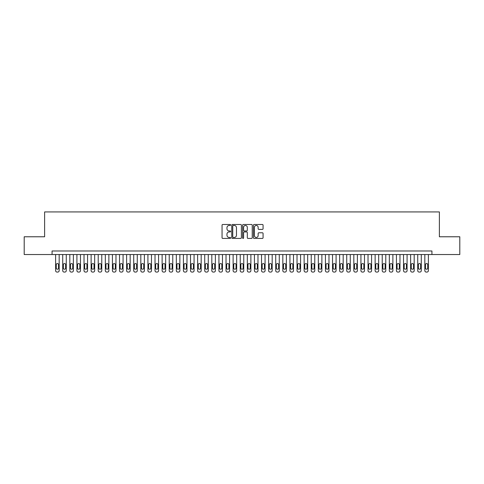 <?xml version="1.0" encoding="UTF-8"?>
<svg xmlns="http://www.w3.org/2000/svg" width="484" height="484" viewBox="0 0 484 484"><rect width="100%" height="100%" fill="white"/><g stroke="black" fill="none" stroke-linecap="round" stroke-linejoin="round"><path stroke-width="0.73" d="M230.638 224.975A0.49 0.49 0 0 0 230.154 224.485L222.749 224.485A0.696 0.696 0 0 0 222.053 225.181L222.053 237.729A0.696 0.696 0 0 0 222.749 238.424L230.154 238.424A0.49 0.49 0 0 0 230.638 237.94A0.49 0.49 0 0 0 230.154 237.45L229.192 237.45A2.232 2.232 0 0 1 226.966 235.218L226.966 234.171A2.232 2.232 0 0 1 229.192 231.945L230.154 231.945A0.49 0.49 0 0 0 230.638 231.455A0.49 0.49 0 0 0 230.154 230.971L229.192 230.971A2.232 2.232 0 0 1 226.966 228.738L226.966 227.692A2.232 2.232 0 0 1 229.192 225.465L230.154 225.465A0.49 0.49 0 0 0 230.638 224.975M262.37 229.398A0.696 0.696 0 0 0 263.066 228.702L263.066 225.181A0.696 0.696 0 0 0 262.37 224.485L254.142 224.485A0.696 0.696 0 0 0 253.447 225.181L253.447 237.729A0.696 0.696 0 0 0 254.142 238.424L262.37 238.424A0.696 0.696 0 0 0 263.066 237.729L263.066 233.476A0.696 0.696 0 0 0 262.37 232.78L258.849 232.78A0.696 0.696 0 0 0 258.154 233.476L258.154 235.587A1.863 1.863 0 0 1 256.29 237.45A1.863 1.863 0 0 1 254.421 235.587L254.421 227.329A1.863 1.863 0 0 1 256.29 225.465A1.863 1.863 0 0 1 258.154 227.329L258.154 228.702A0.696 0.696 0 0 0 258.849 229.398L262.37 229.398M52.066 254.53L24.2 254.53L24.2 236.779L44.613 236.779L44.613 211.931L439.387 211.931L439.387 236.779L459.8 236.779L459.8 254.53L431.934 254.53L431.934 250.984L52.066 250.984L52.066 254.53L431.934 254.53M241.389 225.181A0.696 0.696 0 0 0 240.693 224.485L232.471 224.485A0.696 0.696 0 0 0 231.769 225.181L231.769 237.729A0.696 0.696 0 0 0 232.471 238.424L240.693 238.424A0.696 0.696 0 0 0 241.389 237.729L241.389 225.181M243.307 224.485L251.529 224.485A0.696 0.696 0 0 1 252.231 225.181L252.231 237.729A0.696 0.696 0 0 1 251.529 238.424L248.014 238.424A0.696 0.696 0 0 1 247.312 237.729L247.312 232.641A0.696 0.696 0 0 0 246.616 231.945L244.281 231.945A0.696 0.696 0 0 0 243.585 232.641L243.585 237.94A0.49 0.49 0 0 1 243.095 238.424A0.49 0.49 0 0 1 242.611 237.94L242.611 225.181A0.696 0.696 0 0 1 243.307 224.485M233.234 225.465A0.49 0.49 0 0 0 232.75 225.949L232.75 236.96A0.49 0.49 0 0 0 233.234 237.45L234.244 237.45A2.232 2.232 0 0 0 236.476 235.218L236.476 227.692A2.232 2.232 0 0 0 234.244 225.465L233.234 225.465M247.312 227.359A1.863 1.863 0 0 0 245.448 225.496A1.863 1.863 0 0 0 243.585 227.359L243.585 230.269A0.696 0.696 0 0 0 244.281 230.971L246.616 230.971A0.696 0.696 0 0 0 247.312 230.269L247.312 227.359M59.169 254.53L59.169 270.647A1.422 1.422 0 0 1 57.747 272.068L57.039 272.068A1.422 1.422 0 0 1 55.618 270.647L55.618 254.53M58.528 268.094L58.528 264.688A1.137 1.137 0 0 0 57.396 263.55A1.137 1.137 0 0 0 56.259 264.688L56.259 268.094A1.137 1.137 0 0 0 57.396 269.231A1.137 1.137 0 0 0 58.528 268.094M66.272 254.53L66.272 270.647A1.422 1.422 0 0 1 64.85 272.068L64.136 272.068A1.422 1.422 0 0 1 62.72 270.647L62.72 254.53M65.63 268.094L65.63 264.688A1.137 1.137 0 0 0 64.493 263.55A1.137 1.137 0 0 0 63.356 264.688L63.356 268.094A1.137 1.137 0 0 0 64.493 269.231A1.137 1.137 0 0 0 65.63 268.094M73.368 254.53L73.368 270.647A1.422 1.422 0 0 1 71.947 272.068L71.239 272.068A1.422 1.422 0 0 1 69.817 270.647L69.817 254.53M72.733 268.094L72.733 264.688A1.137 1.137 0 0 0 71.596 263.55A1.137 1.137 0 0 0 70.458 264.688L70.458 268.094A1.137 1.137 0 0 0 71.596 269.231A1.137 1.137 0 0 0 72.733 268.094M80.471 254.53L80.471 270.647A1.422 1.422 0 0 1 79.049 272.068L78.341 272.068A1.422 1.422 0 0 1 76.92 270.647L76.92 254.53M79.83 268.094L79.83 264.688A1.137 1.137 0 0 0 78.692 263.55A1.137 1.137 0 0 0 77.561 264.688L77.561 268.094A1.137 1.137 0 0 0 78.692 269.231A1.137 1.137 0 0 0 79.83 268.094M87.568 254.53L87.568 270.647A1.422 1.422 0 0 1 86.152 272.068L85.438 272.068A1.422 1.422 0 0 1 84.022 270.647L84.022 254.53M86.932 268.094L86.932 264.688A1.137 1.137 0 0 0 85.795 263.55A1.137 1.137 0 0 0 84.658 264.688L84.658 268.094A1.137 1.137 0 0 0 85.795 269.231A1.137 1.137 0 0 0 86.932 268.094M94.67 254.53L94.67 270.647A1.422 1.422 0 0 1 93.249 272.068L92.541 272.068A1.422 1.422 0 0 1 91.119 270.647L91.119 254.53M94.029 268.094L94.029 264.688A1.137 1.137 0 0 0 92.898 263.55A1.137 1.137 0 0 0 91.76 264.688L91.76 268.094A1.137 1.137 0 0 0 92.898 269.231A1.137 1.137 0 0 0 94.029 268.094M101.773 254.53L101.773 270.647A1.422 1.422 0 0 1 100.351 272.068L99.637 272.068A1.422 1.422 0 0 1 98.222 270.647L98.222 254.53M101.132 268.094L101.132 264.688A1.137 1.137 0 0 0 99.994 263.55A1.137 1.137 0 0 0 98.857 264.688L98.857 268.094A1.137 1.137 0 0 0 99.994 269.231A1.137 1.137 0 0 0 101.132 268.094M108.87 254.53L108.87 270.647A1.422 1.422 0 0 1 107.448 272.068L106.74 272.068A1.422 1.422 0 0 1 105.318 270.647L105.318 254.53M108.228 268.094L108.228 264.688A1.137 1.137 0 0 0 107.097 263.55A1.137 1.137 0 0 0 105.96 264.688L105.96 268.094A1.137 1.137 0 0 0 107.097 269.231A1.137 1.137 0 0 0 108.228 268.094M115.972 254.53L115.972 270.647A1.422 1.422 0 0 1 114.551 272.068L113.843 272.068A1.422 1.422 0 0 1 112.421 270.647L112.421 254.53M115.331 268.094L115.331 264.688A1.137 1.137 0 0 0 114.194 263.55A1.137 1.137 0 0 0 113.062 264.688L113.062 268.094A1.137 1.137 0 0 0 114.194 269.231A1.137 1.137 0 0 0 115.331 268.094M123.069 254.53L123.069 270.647A1.422 1.422 0 0 1 121.653 272.068L120.939 272.068A1.422 1.422 0 0 1 119.524 270.647L119.524 254.53M122.434 268.094L122.434 264.688A1.137 1.137 0 0 0 121.296 263.55A1.137 1.137 0 0 0 120.159 264.688L120.159 268.094A1.137 1.137 0 0 0 121.296 269.231A1.137 1.137 0 0 0 122.434 268.094M130.172 254.53L130.172 270.647A1.422 1.422 0 0 1 128.75 272.068L128.042 272.068A1.422 1.422 0 0 1 126.62 270.647L126.62 254.53M129.53 268.094L129.53 264.688A1.137 1.137 0 0 0 128.393 263.55A1.137 1.137 0 0 0 127.262 264.688L127.262 268.094A1.137 1.137 0 0 0 128.393 269.231A1.137 1.137 0 0 0 129.53 268.094M137.268 254.53L137.268 270.647A1.422 1.422 0 0 1 135.853 272.068L135.139 272.068A1.422 1.422 0 0 1 133.723 270.647L133.723 254.53M136.633 268.094L136.633 264.688A1.137 1.137 0 0 0 135.496 263.55A1.137 1.137 0 0 0 134.358 264.688L134.358 268.094A1.137 1.137 0 0 0 135.496 269.231A1.137 1.137 0 0 0 136.633 268.094M144.371 254.53L144.371 270.647A1.422 1.422 0 0 1 142.949 272.068L142.242 272.068A1.422 1.422 0 0 1 140.82 270.647L140.82 254.53M143.73 268.094L143.73 264.688A1.137 1.137 0 0 0 142.599 263.55A1.137 1.137 0 0 0 141.461 264.688L141.461 268.094A1.137 1.137 0 0 0 142.599 269.231A1.137 1.137 0 0 0 143.73 268.094M151.474 254.53L151.474 270.647A1.422 1.422 0 0 1 150.052 272.068L149.344 272.068A1.422 1.422 0 0 1 147.922 270.647L147.922 254.53M150.833 268.094L150.833 264.688A1.137 1.137 0 0 0 149.695 263.55A1.137 1.137 0 0 0 148.564 264.688L148.564 268.094A1.137 1.137 0 0 0 149.695 269.231A1.137 1.137 0 0 0 150.833 268.094M158.571 254.53L158.571 270.647A1.422 1.422 0 0 1 157.155 272.068L156.441 272.068A1.422 1.422 0 0 1 155.019 270.647L155.019 254.53M157.935 268.094L157.935 264.688A1.137 1.137 0 0 0 156.798 263.55A1.137 1.137 0 0 0 155.66 264.688L155.66 268.094A1.137 1.137 0 0 0 156.798 269.231A1.137 1.137 0 0 0 157.935 268.094M165.673 254.53L165.673 270.647A1.422 1.422 0 0 1 164.251 272.068L163.544 272.068A1.422 1.422 0 0 1 162.122 270.647L162.122 254.53M165.032 268.094L165.032 264.688A1.137 1.137 0 0 0 163.894 263.55A1.137 1.137 0 0 0 162.763 264.688L162.763 268.094A1.137 1.137 0 0 0 163.894 269.231A1.137 1.137 0 0 0 165.032 268.094M172.77 254.53L172.77 270.647A1.422 1.422 0 0 1 171.354 272.068L170.64 272.068A1.422 1.422 0 0 1 169.225 270.647L169.225 254.53M172.135 268.094L172.135 264.688A1.137 1.137 0 0 0 170.997 263.55A1.137 1.137 0 0 0 169.86 264.688L169.86 268.094A1.137 1.137 0 0 0 170.997 269.231A1.137 1.137 0 0 0 172.135 268.094M179.873 254.53L179.873 270.647A1.422 1.422 0 0 1 178.451 272.068L177.743 272.068A1.422 1.422 0 0 1 176.321 270.647L176.321 254.53M179.231 268.094L179.231 264.688A1.137 1.137 0 0 0 178.1 263.55A1.137 1.137 0 0 0 176.963 264.688L176.963 268.094A1.137 1.137 0 0 0 178.1 269.231A1.137 1.137 0 0 0 179.231 268.094M186.975 254.53L186.975 270.647A1.422 1.422 0 0 1 185.553 272.068L184.846 272.068A1.422 1.422 0 0 1 183.424 270.647L183.424 254.53M186.334 268.094L186.334 264.688A1.137 1.137 0 0 0 185.197 263.55A1.137 1.137 0 0 0 184.059 264.688L184.059 268.094A1.137 1.137 0 0 0 185.197 269.231A1.137 1.137 0 0 0 186.334 268.094M194.072 254.53L194.072 270.647A1.422 1.422 0 0 1 192.656 272.068L191.942 272.068A1.422 1.422 0 0 1 190.521 270.647L190.521 254.53M193.437 268.094L193.437 264.688A1.137 1.137 0 0 0 192.299 263.55A1.137 1.137 0 0 0 191.162 264.688L191.162 268.094A1.137 1.137 0 0 0 192.299 269.231A1.137 1.137 0 0 0 193.437 268.094M201.175 254.53L201.175 270.647A1.422 1.422 0 0 1 199.753 272.068L199.045 272.068A1.422 1.422 0 0 1 197.623 270.647L197.623 254.53M200.533 268.094L200.533 264.688A1.137 1.137 0 0 0 199.396 263.55A1.137 1.137 0 0 0 198.265 264.688L198.265 268.094A1.137 1.137 0 0 0 199.396 269.231A1.137 1.137 0 0 0 200.533 268.094M208.271 254.53L208.271 270.647A1.422 1.422 0 0 1 206.856 272.068L206.142 272.068A1.422 1.422 0 0 1 204.726 270.647L204.726 254.53M207.636 268.094L207.636 264.688A1.137 1.137 0 0 0 206.499 263.55A1.137 1.137 0 0 0 205.361 264.688L205.361 268.094A1.137 1.137 0 0 0 206.499 269.231A1.137 1.137 0 0 0 207.636 268.094M215.374 254.53L215.374 270.647A1.422 1.422 0 0 1 213.952 272.068L213.244 272.068A1.422 1.422 0 0 1 211.823 270.647L211.823 254.53M214.733 268.094L214.733 264.688A1.137 1.137 0 0 0 213.601 263.55A1.137 1.137 0 0 0 212.464 264.688L212.464 268.094A1.137 1.137 0 0 0 213.601 269.231A1.137 1.137 0 0 0 214.733 268.094M222.477 254.53L222.477 270.647A1.422 1.422 0 0 1 221.055 272.068L220.347 272.068A1.422 1.422 0 0 1 218.925 270.647L218.925 254.53M221.835 268.094L221.835 264.688A1.137 1.137 0 0 0 220.698 263.55A1.137 1.137 0 0 0 219.561 264.688L219.561 268.094A1.137 1.137 0 0 0 220.698 269.231A1.137 1.137 0 0 0 221.835 268.094M229.573 254.53L229.573 270.647A1.422 1.422 0 0 1 228.152 272.068L227.444 272.068A1.422 1.422 0 0 1 226.022 270.647L226.022 254.53M228.938 268.094L228.938 264.688A1.137 1.137 0 0 0 227.801 263.55A1.137 1.137 0 0 0 226.663 264.688L226.663 268.094A1.137 1.137 0 0 0 227.801 269.231A1.137 1.137 0 0 0 228.938 268.094M236.676 254.53L236.676 270.647A1.422 1.422 0 0 1 235.254 272.068L234.546 272.068A1.422 1.422 0 0 1 233.125 270.647L233.125 254.53M236.035 268.094L236.035 264.688A1.137 1.137 0 0 0 234.897 263.55A1.137 1.137 0 0 0 233.766 264.688L233.766 268.094A1.137 1.137 0 0 0 234.897 269.231A1.137 1.137 0 0 0 236.035 268.094M243.773 254.53L243.773 270.647A1.422 1.422 0 0 1 242.357 272.068L241.643 272.068A1.422 1.422 0 0 1 240.227 270.647L240.227 254.53M243.137 268.094L243.137 264.688A1.137 1.137 0 0 0 242 263.55A1.137 1.137 0 0 0 240.863 264.688L240.863 268.094A1.137 1.137 0 0 0 242 269.231A1.137 1.137 0 0 0 243.137 268.094M250.875 254.53L250.875 270.647A1.422 1.422 0 0 1 249.454 272.068L248.746 272.068A1.422 1.422 0 0 1 247.324 270.647L247.324 254.53M250.234 268.094L250.234 264.688A1.137 1.137 0 0 0 249.103 263.55A1.137 1.137 0 0 0 247.965 264.688L247.965 268.094A1.137 1.137 0 0 0 249.103 269.231A1.137 1.137 0 0 0 250.234 268.094M257.978 254.53L257.978 270.647A1.422 1.422 0 0 1 256.556 272.068L255.848 272.068A1.422 1.422 0 0 1 254.427 270.647L254.427 254.53M257.337 268.094L257.337 264.688A1.137 1.137 0 0 0 256.199 263.55A1.137 1.137 0 0 0 255.062 264.688L255.062 268.094A1.137 1.137 0 0 0 256.199 269.231A1.137 1.137 0 0 0 257.337 268.094M265.075 254.53L265.075 270.647A1.422 1.422 0 0 1 263.653 272.068L262.945 272.068A1.422 1.422 0 0 1 261.523 270.647L261.523 254.53M264.439 268.094L264.439 264.688A1.137 1.137 0 0 0 263.302 263.55A1.137 1.137 0 0 0 262.165 264.688L262.165 268.094A1.137 1.137 0 0 0 263.302 269.231A1.137 1.137 0 0 0 264.439 268.094M272.177 254.53L272.177 270.647A1.422 1.422 0 0 1 270.756 272.068L270.048 272.068A1.422 1.422 0 0 1 268.626 270.647L268.626 254.53M271.536 268.094L271.536 264.688A1.137 1.137 0 0 0 270.399 263.55A1.137 1.137 0 0 0 269.267 264.688L269.267 268.094A1.137 1.137 0 0 0 270.399 269.231A1.137 1.137 0 0 0 271.536 268.094M279.274 254.53L279.274 270.647A1.422 1.422 0 0 1 277.858 272.068L277.144 272.068A1.422 1.422 0 0 1 275.729 270.647L275.729 254.53M278.639 268.094L278.639 264.688A1.137 1.137 0 0 0 277.501 263.55A1.137 1.137 0 0 0 276.364 264.688L276.364 268.094A1.137 1.137 0 0 0 277.501 269.231A1.137 1.137 0 0 0 278.639 268.094M286.377 254.53L286.377 270.647A1.422 1.422 0 0 1 284.955 272.068L284.247 272.068A1.422 1.422 0 0 1 282.825 270.647L282.825 254.53M285.735 268.094L285.735 264.688A1.137 1.137 0 0 0 284.604 263.55A1.137 1.137 0 0 0 283.467 264.688L283.467 268.094A1.137 1.137 0 0 0 284.604 269.231A1.137 1.137 0 0 0 285.735 268.094M293.479 254.53L293.479 270.647A1.422 1.422 0 0 1 292.058 272.068L291.344 272.068A1.422 1.422 0 0 1 289.928 270.647L289.928 254.53M292.838 268.094L292.838 264.688A1.137 1.137 0 0 0 291.701 263.55A1.137 1.137 0 0 0 290.563 264.688L290.563 268.094A1.137 1.137 0 0 0 291.701 269.231A1.137 1.137 0 0 0 292.838 268.094M300.576 254.53L300.576 270.647A1.422 1.422 0 0 1 299.154 272.068L298.447 272.068A1.422 1.422 0 0 1 297.025 270.647L297.025 254.53M299.941 268.094L299.941 264.688A1.137 1.137 0 0 0 298.803 263.55A1.137 1.137 0 0 0 297.666 264.688L297.666 268.094A1.137 1.137 0 0 0 298.803 269.231A1.137 1.137 0 0 0 299.941 268.094M307.679 254.53L307.679 270.647A1.422 1.422 0 0 1 306.257 272.068L305.549 272.068A1.422 1.422 0 0 1 304.127 270.647L304.127 254.53M307.037 268.094L307.037 264.688A1.137 1.137 0 0 0 305.9 263.55A1.137 1.137 0 0 0 304.769 264.688L304.769 268.094A1.137 1.137 0 0 0 305.9 269.231A1.137 1.137 0 0 0 307.037 268.094M314.775 254.53L314.775 270.647A1.422 1.422 0 0 1 313.36 272.068L312.646 272.068A1.422 1.422 0 0 1 311.23 270.647L311.23 254.53M314.14 268.094L314.14 264.688A1.137 1.137 0 0 0 313.003 263.55A1.137 1.137 0 0 0 311.865 264.688L311.865 268.094A1.137 1.137 0 0 0 313.003 269.231A1.137 1.137 0 0 0 314.14 268.094M321.878 254.53L321.878 270.647A1.422 1.422 0 0 1 320.456 272.068L319.749 272.068A1.422 1.422 0 0 1 318.327 270.647L318.327 254.53M321.237 268.094L321.237 264.688A1.137 1.137 0 0 0 320.106 263.55A1.137 1.137 0 0 0 318.968 264.688L318.968 268.094A1.137 1.137 0 0 0 320.106 269.231A1.137 1.137 0 0 0 321.237 268.094M328.981 254.53L328.981 270.647A1.422 1.422 0 0 1 327.559 272.068L326.845 272.068A1.422 1.422 0 0 1 325.429 270.647L325.429 254.53M328.34 268.094L328.34 264.688A1.137 1.137 0 0 0 327.202 263.55A1.137 1.137 0 0 0 326.065 264.688L326.065 268.094A1.137 1.137 0 0 0 327.202 269.231A1.137 1.137 0 0 0 328.34 268.094M336.077 254.53L336.077 270.647A1.422 1.422 0 0 1 334.656 272.068L333.948 272.068A1.422 1.422 0 0 1 332.526 270.647L332.526 254.53M335.436 268.094L335.436 264.688A1.137 1.137 0 0 0 334.305 263.55A1.137 1.137 0 0 0 333.167 264.688L333.167 268.094A1.137 1.137 0 0 0 334.305 269.231A1.137 1.137 0 0 0 335.436 268.094M343.18 254.53L343.18 270.647A1.422 1.422 0 0 1 341.758 272.068L341.051 272.068A1.422 1.422 0 0 1 339.629 270.647L339.629 254.53M342.539 268.094L342.539 264.688A1.137 1.137 0 0 0 341.401 263.55A1.137 1.137 0 0 0 340.27 264.688L340.27 268.094A1.137 1.137 0 0 0 341.401 269.231A1.137 1.137 0 0 0 342.539 268.094M350.277 254.53L350.277 270.647A1.422 1.422 0 0 1 348.861 272.068L348.147 272.068A1.422 1.422 0 0 1 346.732 270.647L346.732 254.53M349.642 268.094L349.642 264.688A1.137 1.137 0 0 0 348.504 263.55A1.137 1.137 0 0 0 347.367 264.688L347.367 268.094A1.137 1.137 0 0 0 348.504 269.231A1.137 1.137 0 0 0 349.642 268.094M357.38 254.53L357.38 270.647A1.422 1.422 0 0 1 355.958 272.068L355.25 272.068A1.422 1.422 0 0 1 353.828 270.647L353.828 254.53M356.738 268.094L356.738 264.688A1.137 1.137 0 0 0 355.607 263.55A1.137 1.137 0 0 0 354.469 264.688L354.469 268.094A1.137 1.137 0 0 0 355.607 269.231A1.137 1.137 0 0 0 356.738 268.094M364.476 254.53L364.476 270.647A1.422 1.422 0 0 1 363.06 272.068L362.347 272.068A1.422 1.422 0 0 1 360.931 270.647L360.931 254.53M363.841 268.094L363.841 264.688A1.137 1.137 0 0 0 362.704 263.55A1.137 1.137 0 0 0 361.566 264.688L361.566 268.094A1.137 1.137 0 0 0 362.704 269.231A1.137 1.137 0 0 0 363.841 268.094M371.579 254.53L371.579 270.647A1.422 1.422 0 0 1 370.157 272.068L369.449 272.068A1.422 1.422 0 0 1 368.028 270.647L368.028 254.53M370.938 268.094L370.938 264.688A1.137 1.137 0 0 0 369.806 263.55A1.137 1.137 0 0 0 368.669 264.688L368.669 268.094A1.137 1.137 0 0 0 369.806 269.231A1.137 1.137 0 0 0 370.938 268.094M378.682 254.53L378.682 270.647A1.422 1.422 0 0 1 377.26 272.068L376.552 272.068A1.422 1.422 0 0 1 375.13 270.647L375.13 254.53M378.04 268.094L378.04 264.688A1.137 1.137 0 0 0 376.903 263.55A1.137 1.137 0 0 0 375.772 264.688L375.772 268.094A1.137 1.137 0 0 0 376.903 269.231A1.137 1.137 0 0 0 378.04 268.094M385.778 254.53L385.778 270.647A1.422 1.422 0 0 1 384.363 272.068L383.649 272.068A1.422 1.422 0 0 1 382.227 270.647L382.227 254.53M385.143 268.094L385.143 264.688A1.137 1.137 0 0 0 384.006 263.55A1.137 1.137 0 0 0 382.868 264.688L382.868 268.094A1.137 1.137 0 0 0 384.006 269.231A1.137 1.137 0 0 0 385.143 268.094M392.881 254.53L392.881 270.647A1.422 1.422 0 0 1 391.459 272.068L390.751 272.068A1.422 1.422 0 0 1 389.33 270.647L389.33 254.53M392.24 268.094L392.24 264.688A1.137 1.137 0 0 0 391.102 263.55A1.137 1.137 0 0 0 389.971 264.688L389.971 268.094A1.137 1.137 0 0 0 391.102 269.231A1.137 1.137 0 0 0 392.24 268.094M399.978 254.53L399.978 270.647A1.422 1.422 0 0 1 398.562 272.068L397.848 272.068A1.422 1.422 0 0 1 396.432 270.647L396.432 254.53M399.342 268.094L399.342 264.688A1.137 1.137 0 0 0 398.205 263.55A1.137 1.137 0 0 0 397.068 264.688L397.068 268.094A1.137 1.137 0 0 0 398.205 269.231A1.137 1.137 0 0 0 399.342 268.094M407.08 254.53L407.08 270.647A1.422 1.422 0 0 1 405.659 272.068L404.951 272.068A1.422 1.422 0 0 1 403.529 270.647L403.529 254.53M406.439 268.094L406.439 264.688A1.137 1.137 0 0 0 405.308 263.55A1.137 1.137 0 0 0 404.17 264.688L404.17 268.094A1.137 1.137 0 0 0 405.308 269.231A1.137 1.137 0 0 0 406.439 268.094M414.183 254.53L414.183 270.647A1.422 1.422 0 0 1 412.761 272.068L412.053 272.068A1.422 1.422 0 0 1 410.632 270.647L410.632 254.53M413.542 268.094L413.542 264.688A1.137 1.137 0 0 0 412.404 263.55A1.137 1.137 0 0 0 411.267 264.688L411.267 268.094A1.137 1.137 0 0 0 412.404 269.231A1.137 1.137 0 0 0 413.542 268.094M421.28 254.53L421.28 270.647A1.422 1.422 0 0 1 419.864 272.068L419.15 272.068A1.422 1.422 0 0 1 417.728 270.647L417.728 254.53M420.644 268.094L420.644 264.688A1.137 1.137 0 0 0 419.507 263.55A1.137 1.137 0 0 0 418.37 264.688L418.37 268.094A1.137 1.137 0 0 0 419.507 269.231A1.137 1.137 0 0 0 420.644 268.094M428.382 254.53L428.382 270.647A1.422 1.422 0 0 1 426.961 272.068L426.253 272.068A1.422 1.422 0 0 1 424.831 270.647L424.831 254.53M427.741 268.094L427.741 264.688A1.137 1.137 0 0 0 426.604 263.55A1.137 1.137 0 0 0 425.472 264.688L425.472 268.094A1.137 1.137 0 0 0 426.604 269.231A1.137 1.137 0 0 0 427.741 268.094"/></g></svg>
